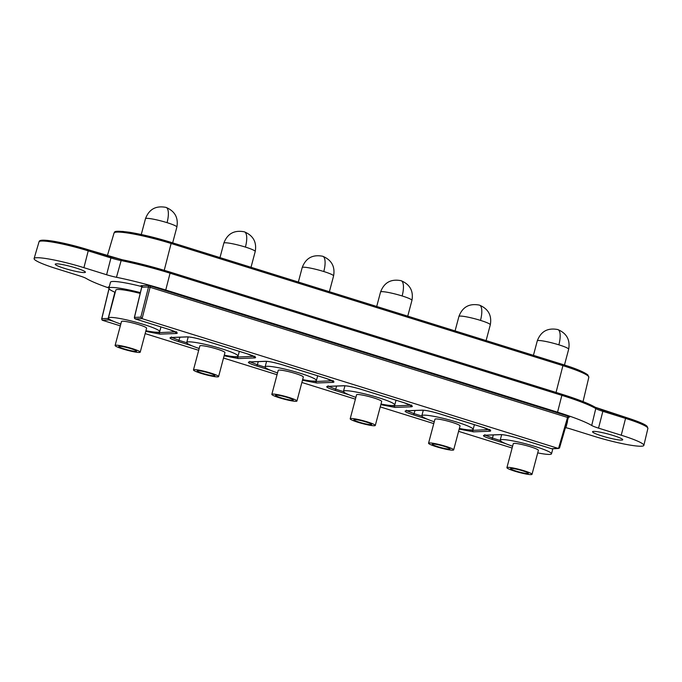 <?xml version="1.0" encoding="UTF-8"?>
<svg xmlns="http://www.w3.org/2000/svg" width="682" height="682" viewBox="0 0 682 682"><rect width="100%" height="100%" fill="white"/><g stroke="black" fill="none" stroke-linecap="round" stroke-linejoin="round"><path stroke-width="1.02" d="M613.306 435.525A15.618 1.782 -165.1 0 0 592.547 431.732A15.618 1.782 -165.1 0 0 601.967 435.969A15.618 1.782 -165.1 0 0 622.726 439.762A15.618 1.782 -165.1 0 0 613.306 435.525M75.983 267.983A15.618 1.782 -165.1 0 0 55.225 264.19A15.618 1.782 -165.1 0 0 64.645 268.427A15.618 1.782 -165.1 0 0 85.403 272.22A15.618 1.782 -165.1 0 0 75.983 267.983M108.941 288.017A62.463 7.127 14.9 0 1 86.239 278.469A12.489 1.424 -165.1 0 0 79.41 275.809L56.708 268.734A37.476 4.271 14.9 0 1 34.1 258.555A37.476 4.271 14.9 0 1 83.92 267.676L106.614 274.752A12.489 1.424 -165.1 0 0 116.469 277.293A62.463 7.127 14.9 0 1 165.752 290.012L557.552 412.175A62.463 7.127 14.9 0 1 591.712 425.474A12.489 1.424 -165.1 0 0 598.54 428.134L621.242 435.218A37.476 4.271 14.9 0 1 643.859 445.372A37.476 4.271 14.9 0 1 594.039 436.275L571.337 429.191A12.489 1.424 -165.1 0 0 565.889 427.665M568.976 417.009L569.641 416.983L568.311 416.25L150.867 286.09L147.721 285.434L140.961 285.69L142.291 286.423M109.231 286.926L108.31 286.96L109.64 287.693M140.961 285.69A1.253 1.168 -92.2 0 1 141.762 287.224L148.523 286.96L140.824 317.147L142.078 318.656L558.524 448.5L551.738 448.773L517.928 438.236C510.153 435.909 504.39 434.698 500.631 434.587L484.322 435.218C482.021 435.568 484.459 436.915 491.645 439.251L505.55 443.59M147.721 285.434A1.253 1.168 -92.2 0 1 148.523 286.96L150.1 287.293L142.095 318.656M150.867 286.09A1.253 0.435 -72.7 0 0 150.1 287.293L567.543 417.452A1.253 0.435 -72.7 0 1 568.311 416.25M569.641 416.983A1.253 1.168 87.8 0 0 569.274 416.941L568.294 417.785L559.504 448.083L551.678 448.765A1.253 0.435 -72.7 0 0 551.738 448.773A1.253 1.168 87.8 0 0 552.105 448.824M568.208 417.819L567.543 417.452L568.208 417.819M108.31 286.96A1.253 1.168 -92.2 0 1 109.043 287.625M512.131 448.031L458.594 431.339M433.769 423.599L380.232 406.907M355.407 399.166L301.879 382.474M277.045 374.733L223.517 358.041M198.684 350.301L145.155 333.609M120.33 325.86L102.172 320.208L101.814 318.656L109.043 288.793M134.439 317.497L141.762 287.224M108.984 288.699L101.627 319.108L101.814 318.656L108.515 318.451M119.435 346.251A9.181 1.049 -165.1 0 0 118.787 346.456A9.181 1.049 -165.1 0 0 125.829 349.397A9.181 1.049 -165.1 0 0 135.889 351.383A9.181 1.049 -165.1 0 0 136.536 351.179A9.181 1.049 -165.1 0 0 129.495 348.238A9.181 1.049 -165.1 0 0 119.435 346.251M139.307 352.449A12.992 1.483 -165.1 0 0 140.219 352.159A12.992 1.483 -165.1 0 0 130.253 347.999A12.992 1.483 -165.1 0 0 116.017 345.194A12.992 1.483 -165.1 0 0 115.105 345.476A12.992 1.483 -165.1 0 0 125.07 349.644A12.992 1.483 -165.1 0 0 139.307 352.449M140.219 352.159L146.596 328.17A12.992 1.483 -165.1 0 0 136.63 324.01A12.992 1.483 -165.1 0 0 122.402 321.205A12.992 1.483 -165.1 0 0 121.49 321.495L115.105 345.476M145.922 330.727A26.547 3.026 -165.1 0 0 157.832 332.253A26.547 3.026 -165.1 0 0 159.699 331.657A26.547 3.026 -165.1 0 0 139.333 323.157A26.547 3.026 -165.1 0 0 110.254 317.42A26.547 3.026 -165.1 0 0 108.395 318.008A26.547 3.026 -165.1 0 0 120.808 324.044M140.185 293.422A26.547 3.026 -165.1 0 0 117.696 289.475A26.547 3.026 -165.1 0 0 115.829 290.063L108.395 318.008M115.215 292.356A33.725 3.845 14.9 0 1 108.881 288.213A33.725 3.845 14.9 0 1 111.26 287.463A33.725 3.845 14.9 0 1 140.373 292.621M108.881 288.213L110.484 282.22A33.725 3.845 14.9 0 1 112.854 281.47A33.725 3.845 14.9 0 1 141.643 286.542M145.479 218.717C149.043 209.212 155.888 205.444 166.007 207.388C155.888 205.444 149.043 209.212 145.479 218.717A16.24 1.85 -165.1 0 1 146.621 218.351A16.24 1.85 -165.1 0 1 167.064 222.656A16.24 5.601 -72.7 0 0 166.007 207.388C174.899 211.156 178.514 217.711 176.868 227.063A16.24 1.85 -165.1 0 0 167.064 222.656A16.24 5.601 -72.7 0 0 166.007 207.388C174.899 211.156 178.514 217.711 176.868 227.063A16.24 1.85 -165.1 0 0 167.064 222.656A16.24 1.85 -165.1 0 0 145.479 218.717L141.276 234.497M197.797 370.684A9.181 1.049 -165.1 0 0 197.149 370.889A9.181 1.049 -165.1 0 0 204.191 373.83A9.181 1.049 -165.1 0 0 214.25 375.816A9.181 1.049 -165.1 0 0 214.898 375.612A9.181 1.049 -165.1 0 0 207.857 372.67A9.181 1.049 -165.1 0 0 197.797 370.684M217.669 376.882A12.992 1.483 -165.1 0 0 218.581 376.592A12.992 1.483 -165.1 0 0 208.615 372.432A12.992 1.483 -165.1 0 0 194.379 369.627A12.992 1.483 -165.1 0 0 193.466 369.917A12.992 1.483 -165.1 0 0 203.432 374.077A12.992 1.483 -165.1 0 0 217.669 376.882M218.581 376.592L224.958 352.611A12.992 1.483 -165.1 0 0 214.992 348.442A12.992 1.483 -165.1 0 0 200.764 345.638A12.992 1.483 -165.1 0 0 199.852 345.927L193.466 369.917M224.284 355.16A26.547 3.026 -165.1 0 0 236.194 356.686A26.547 3.026 -165.1 0 0 238.061 356.089A26.547 3.026 -165.1 0 0 217.694 347.59A26.547 3.026 -165.1 0 0 188.616 341.853A26.547 3.026 -165.1 0 0 186.749 342.441A26.547 3.026 -165.1 0 0 199.17 348.476M223.832 243.15C227.404 233.645 234.25 229.877 244.361 231.82C234.25 229.877 227.404 233.645 223.832 243.15A16.24 1.85 -165.1 0 1 224.975 242.783A16.24 1.85 -165.1 0 1 245.426 247.089A16.24 5.601 -72.7 0 0 244.361 231.82C253.261 235.588 256.875 242.144 255.221 251.496A16.24 1.85 -165.1 0 0 245.426 247.089A16.24 5.601 -72.7 0 0 244.361 231.82C253.261 235.588 256.875 242.144 255.221 251.496A16.24 1.85 -165.1 0 0 245.426 247.089A16.24 1.85 -165.1 0 0 223.832 243.15L219.988 257.6M276.159 395.117A9.181 1.049 -165.1 0 0 275.511 395.321A9.181 1.049 -165.1 0 0 282.553 398.262A9.181 1.049 -165.1 0 0 292.612 400.249A9.181 1.049 -165.1 0 0 293.26 400.044A9.181 1.049 -165.1 0 0 286.21 397.103A9.181 1.049 -165.1 0 0 276.159 395.117M296.022 401.314A12.992 1.483 -165.1 0 0 296.934 401.025A12.992 1.483 -165.1 0 0 286.969 396.864A12.992 1.483 -165.1 0 0 272.74 394.06A12.992 1.483 -165.1 0 0 271.828 394.349A12.992 1.483 -165.1 0 0 281.794 398.51A12.992 1.483 -165.1 0 0 296.022 401.314M296.934 401.025L303.32 377.044A12.992 1.483 -165.1 0 0 293.354 372.875A12.992 1.483 -165.1 0 0 279.126 370.07A12.992 1.483 -165.1 0 0 278.213 370.36L271.828 394.349M302.637 379.593A26.547 3.026 -165.1 0 0 314.555 381.119A26.547 3.026 -165.1 0 0 316.422 380.522A26.547 3.026 -165.1 0 0 296.056 372.022A26.547 3.026 -165.1 0 0 266.977 366.285A26.547 3.026 -165.1 0 0 265.11 366.873A26.547 3.026 -165.1 0 0 277.531 372.909M302.194 267.583C305.766 258.086 312.612 254.309 322.722 256.253C312.612 254.309 305.766 258.086 302.194 267.583A16.24 1.85 -165.1 0 1 303.337 267.216A16.24 1.85 -165.1 0 1 323.788 271.53A16.24 5.601 -72.7 0 0 322.722 256.253C331.614 260.021 335.237 266.577 333.583 275.929A16.24 1.85 -165.1 0 0 323.788 271.53A16.24 5.601 -72.7 0 0 322.722 256.253C331.614 260.021 335.237 266.577 333.583 275.929A16.24 1.85 -165.1 0 0 323.788 271.53A16.24 1.85 -165.1 0 0 302.194 267.583L298.349 282.033M354.512 419.549A9.181 1.049 -165.1 0 0 353.873 419.754A9.181 1.049 -165.1 0 0 360.914 422.695A9.181 1.049 -165.1 0 0 370.974 424.681A9.181 1.049 -165.1 0 0 371.613 424.477A9.181 1.049 -165.1 0 0 364.572 421.536A9.181 1.049 -165.1 0 0 354.512 419.549M374.384 425.747A12.992 1.483 -165.1 0 0 375.296 425.457A12.992 1.483 -165.1 0 0 365.33 421.297A12.992 1.483 -165.1 0 0 351.102 418.492A12.992 1.483 -165.1 0 0 350.19 418.782A12.992 1.483 -165.1 0 0 360.156 422.942A12.992 1.483 -165.1 0 0 374.384 425.747M375.296 425.457L381.681 401.476A12.992 1.483 -165.1 0 0 371.716 397.308A12.992 1.483 -165.1 0 0 357.487 394.503A12.992 1.483 -165.1 0 0 356.567 394.793L350.19 418.782M380.999 404.025A26.547 3.026 -165.1 0 0 392.917 405.551A26.547 3.026 -165.1 0 0 394.776 404.955A26.547 3.026 -165.1 0 0 374.418 396.455A26.547 3.026 -165.1 0 0 345.339 390.718A26.547 3.026 -165.1 0 0 343.472 391.306A26.547 3.026 -165.1 0 0 355.893 397.342M380.556 292.015C384.128 282.519 390.965 278.742 401.084 280.686C390.965 278.742 384.128 282.519 380.556 292.015A16.24 1.85 -165.1 0 1 381.698 291.649A16.24 1.85 -165.1 0 1 402.141 295.962A16.24 5.601 -72.7 0 0 401.084 280.686C409.976 284.454 413.599 291.009 411.945 300.361A16.24 1.85 -165.1 0 0 402.141 295.962A16.24 5.601 -72.7 0 0 401.084 280.686C409.976 284.454 413.599 291.009 411.945 300.361A16.24 1.85 -165.1 0 0 402.141 295.962A16.24 1.85 -165.1 0 0 380.556 292.015L376.711 306.474M432.874 443.991A9.181 1.049 -165.1 0 0 432.226 444.195A9.181 1.049 -165.1 0 0 439.276 447.128A9.181 1.049 -165.1 0 0 449.327 449.114A9.181 1.049 -165.1 0 0 449.975 448.909A9.181 1.049 -165.1 0 0 442.933 445.968A9.181 1.049 -165.1 0 0 432.874 443.991M452.746 450.18A12.992 1.483 -165.1 0 0 453.658 449.89A12.992 1.483 -165.1 0 0 443.692 445.73A12.992 1.483 -165.1 0 0 429.464 442.925A12.992 1.483 -165.1 0 0 428.552 443.215A12.992 1.483 -165.1 0 0 438.517 447.375A12.992 1.483 -165.1 0 0 452.746 450.18M453.658 449.89L460.043 425.909A12.992 1.483 -165.1 0 0 450.077 421.74A12.992 1.483 -165.1 0 0 435.841 418.936A12.992 1.483 -165.1 0 0 434.928 419.225L428.552 443.215M459.361 428.458A26.547 3.026 -165.1 0 0 471.271 429.984A26.547 3.026 -165.1 0 0 473.138 429.387A26.547 3.026 -165.1 0 0 452.771 420.888A26.547 3.026 -165.1 0 0 423.701 415.15A26.547 3.026 -165.1 0 0 421.834 415.739A26.547 3.026 -165.1 0 0 434.255 421.774M458.918 316.448C462.49 306.951 469.327 303.175 479.446 305.118C469.327 303.175 462.49 306.951 458.918 316.448A16.24 1.85 -165.1 0 1 460.06 316.081A16.24 1.85 -165.1 0 1 480.503 320.395A16.24 5.601 -72.7 0 0 479.446 305.118C488.338 308.886 491.961 315.442 490.307 324.794A16.24 1.85 -165.1 0 0 480.503 320.395A16.24 5.601 -72.7 0 0 479.446 305.118C488.338 308.886 491.961 315.442 490.307 324.794A16.24 1.85 -165.1 0 0 480.503 320.395A16.24 1.85 -165.1 0 0 458.918 316.448L455.073 330.906M511.236 468.423A9.181 1.049 -165.1 0 0 510.588 468.628A9.181 1.049 -165.1 0 0 517.629 471.56A9.181 1.049 -165.1 0 0 527.689 473.547A9.181 1.049 -165.1 0 0 528.337 473.342A9.181 1.049 -165.1 0 0 521.295 470.401A9.181 1.049 -165.1 0 0 511.236 468.423M531.108 474.612A12.992 1.483 -165.1 0 0 532.02 474.322A12.992 1.483 -165.1 0 0 522.054 470.162A12.992 1.483 -165.1 0 0 507.817 467.358A12.992 1.483 -165.1 0 0 506.905 467.647A12.992 1.483 -165.1 0 0 516.871 471.808A12.992 1.483 -165.1 0 0 531.108 474.612M532.02 474.322L538.396 450.342A12.992 1.483 -165.1 0 0 528.431 446.181A12.992 1.483 -165.1 0 0 514.202 443.368A12.992 1.483 -165.1 0 0 513.29 443.658L506.905 467.647M537.723 452.891A26.547 3.026 -165.1 0 0 549.632 454.417A26.547 3.026 -165.1 0 0 551.499 453.82A26.547 3.026 -165.1 0 0 531.133 445.32A26.547 3.026 -165.1 0 0 502.054 439.583A26.547 3.026 -165.1 0 0 500.196 440.171A26.547 3.026 -165.1 0 0 512.608 446.207M565.617 427.017A33.725 3.845 14.9 0 1 565.872 427.725A33.725 3.845 14.9 0 1 565.267 428.219M567.313 421.161A33.725 3.845 14.9 0 1 567.475 421.732L565.872 427.725M537.28 340.881C540.843 331.384 547.689 327.607 557.808 329.551C547.689 327.607 540.843 331.384 537.28 340.881A16.24 1.85 -165.1 0 1 538.422 340.514A16.24 1.85 -165.1 0 1 558.865 344.828A16.24 5.601 -72.7 0 0 557.808 329.551C566.699 333.319 570.314 339.875 568.669 349.227A16.24 1.85 -165.1 0 0 558.865 344.828A16.24 5.601 -72.7 0 0 557.808 329.551C566.699 333.319 570.314 339.875 568.669 349.227A16.24 1.85 -165.1 0 0 558.865 344.828A16.24 1.85 -165.1 0 0 537.28 340.881L533.426 355.339M83.92 267.676L88.225 250.857A1.253 0.435 -72.7 0 0 88.14 249.714C75.557 245.852 63.878 243.005 53.094 241.172C40.127 239.186 39.351 240.601 39.019 241.854A37.016 4.22 14.9 0 1 88.225 250.857L110.927 257.941A12.949 1.475 -165.1 0 0 121.14 260.575A62.002 7.076 14.9 0 1 170.057 273.192A1.253 0.435 -72.7 0 0 169.971 272.05A1.253 0.435 -72.7 0 0 169.912 272.041C153.697 267.029 137.721 262.911 121.984 259.68L88.183 249.74M165.752 290.012L170.057 273.192L561.857 395.355A62.002 7.076 14.9 0 1 595.77 408.561A12.949 1.475 -165.1 0 0 602.854 411.323A1.253 0.435 -72.7 0 0 602.76 410.18A1.253 0.435 -72.7 0 0 602.709 410.172L594.943 407.145C588.754 403.548 577.68 399.234 561.712 394.213L170.014 272.075M598.54 428.134L602.854 411.323L625.556 418.398A1.253 0.435 -72.7 0 0 625.462 417.256A1.253 0.435 -72.7 0 0 625.411 417.248L602.811 410.206M106.614 274.752L110.927 257.941A1.253 0.435 -72.7 0 0 110.834 256.799L88.14 249.714A1.253 0.435 -72.7 0 0 88.08 249.706L61.013 242.664L46.436 240.328L40.519 241.13M116.469 277.293L121.14 260.575A1.253 0.58 -78.6 0 1 121.916 259.654L110.834 256.799A1.253 0.435 -72.7 0 0 110.782 256.79M557.552 412.175L561.857 395.355A1.253 0.435 -72.7 0 0 561.772 394.213L169.971 272.05L121.916 259.654A1.253 0.58 -78.6 0 1 121.984 259.68M591.712 425.474L595.77 408.561A1.253 1.151 -58.9 0 0 595.267 407.273C588.967 403.599 577.799 399.251 561.772 394.213A1.253 0.435 -72.7 0 0 561.712 394.213M621.242 435.218L625.556 418.398A37.016 4.22 14.9 0 1 647.891 428.424L643.859 445.372M171.071 242.357L562.769 364.495A1.253 0.435 107.3 0 1 562.829 364.503C575.207 368.297 583.528 371.75 587.799 374.861L588.83 377.274A42.94 4.893 -165.1 0 0 562.914 365.646L556.052 392.431M115.548 232.23L122.794 231.428L139.767 234.19L170.969 242.332A1.253 0.435 107.3 0 1 171.029 242.34L562.829 364.503A1.253 0.435 107.3 0 1 562.914 365.646L171.114 243.483L164.243 270.311M114.039 233.031C115.59 232.485 110.74 229.86 129.623 232.289C142.248 234.395 156.05 237.745 171.029 242.34A1.253 0.435 107.3 0 1 171.114 243.483A42.94 4.893 -165.1 0 0 114.039 233.031L107.364 255.707M159.443 331.946L159.281 332.611L175.606 331.904M558.524 448.5L567.543 417.452M493.35 434.937L492.413 438.057L500.247 440.504M175.743 331.964L175.589 331.972A1.253 1.168 -92.2 0 0 176.399 333.489C178.701 333.148 176.254 331.802 169.076 329.457L135.266 318.92A1.253 0.435 107.3 0 1 135.215 318.912A1.253 0.435 107.3 0 1 135.155 318.878M145.752 331.358L160.091 334.129A1.253 1.168 -92.2 0 1 159.281 332.611L154.916 332.134M160.091 334.129L176.399 333.489M140.824 317.147L134.465 317.394A1.253 1.168 -92.2 0 0 135.266 318.92L142.078 318.656M102.172 320.208L108.984 319.943L113.749 321.427M459.191 429.089L473.53 431.859L489.838 431.22C492.14 430.879 489.702 429.532 482.515 427.188L439.566 413.803C431.791 411.476 426.028 410.266 422.269 410.155L405.961 410.786C403.659 411.135 406.105 412.474 413.283 414.818L427.188 419.157M380.837 404.656L395.168 407.427L411.485 406.787C413.778 406.446 411.34 405.099 404.153 402.755L361.213 389.371C353.438 387.044 347.667 385.833 343.907 385.722L327.599 386.353C325.297 386.703 327.744 388.041 334.922 390.385L348.826 394.725M302.476 380.224L316.806 382.994L333.123 382.355C335.416 382.014 332.978 380.667 325.791 378.322L282.851 364.93C275.076 362.611 269.305 361.4 265.554 361.29L249.237 361.92C246.944 362.27 249.382 363.608 256.568 365.953L270.464 370.292M224.114 355.791L238.453 358.562L254.761 357.922C257.063 357.581 254.616 356.234 247.438 353.89L204.489 340.497C196.714 338.178 190.951 336.968 187.192 336.857L170.875 337.488C168.582 337.837 171.02 339.176 178.207 341.52L192.111 345.859M551.636 448.739A1.253 0.435 -72.7 0 0 551.678 448.765L517.877 438.228A1.253 0.435 107.3 0 1 517.826 438.202M517.928 438.236A1.253 0.435 107.3 0 1 517.877 438.228C510.059 435.917 504.433 434.724 500.997 434.639A1.253 1.168 -92.2 0 1 500.631 434.587M484.322 435.218A1.253 1.168 87.8 0 0 484.689 435.269L484.868 434.681M491.645 439.251A1.253 0.435 107.3 0 0 492.413 438.057L485.311 435.244M109.538 319.329A1.253 0.435 107.3 0 1 108.984 319.943A1.253 1.168 -92.2 0 1 108.182 318.409L114.866 292.203M421.885 416.063L414.051 413.624A1.253 0.435 107.3 0 1 413.283 414.818M422.269 410.155A1.253 1.168 -92.2 0 0 422.635 410.206L406.327 410.837A1.253 1.168 -92.2 0 1 405.961 410.786M414.988 410.504L414.051 413.624L406.949 410.811M422.635 410.206C426.071 410.291 431.697 411.485 439.515 413.795A1.253 0.435 -72.7 0 0 439.566 413.803M489.182 429.703L489.037 429.703A1.253 1.168 87.8 0 0 489.838 431.22M489.054 429.634L472.72 430.342A1.253 1.168 87.8 0 0 473.53 431.859M472.882 429.677L472.72 430.342L468.355 429.865M343.523 391.63L335.689 389.192A1.253 0.435 107.3 0 1 334.922 390.385M343.907 385.722A1.253 1.168 -92.2 0 0 344.274 385.773L327.965 386.404A1.253 1.168 -92.2 0 1 327.599 386.353M336.627 386.072L335.689 389.192L328.596 386.379M344.274 385.773C347.709 385.859 353.336 387.052 361.153 389.362A1.253 0.435 -72.7 0 0 361.213 389.371M410.82 405.27L410.675 405.27A1.253 1.168 87.8 0 0 411.485 406.787M410.692 405.202L394.358 405.909A1.253 1.168 87.8 0 0 395.168 407.427M394.528 405.244L394.358 405.909L389.993 405.432M265.162 367.197L257.336 364.759A1.253 0.435 107.3 0 1 256.568 365.953M265.554 361.29A1.253 1.168 -92.2 0 0 265.92 361.341L249.603 361.972A1.253 1.168 -92.2 0 1 249.237 361.92M258.265 361.639L257.336 364.759L250.234 361.946M265.92 361.341C269.356 361.426 274.982 362.619 282.8 364.93A1.253 0.435 -72.7 0 0 282.851 364.93M332.458 380.837L332.313 380.837A1.253 1.168 87.8 0 0 333.123 382.355M332.33 380.769L316.005 381.477A1.253 1.168 87.8 0 0 316.806 382.994M316.167 380.812L316.005 381.477L311.64 380.999M186.8 342.765L178.974 340.327A1.253 0.435 107.3 0 1 178.207 341.52M187.192 336.857A1.253 1.168 -92.2 0 0 187.559 336.908L171.25 337.539A1.253 1.168 -92.2 0 1 170.875 337.488M179.903 337.198L178.974 340.327L171.873 337.513M187.559 336.908C190.994 336.993 196.621 338.187 204.438 340.497A1.253 0.435 -72.7 0 0 204.489 340.497M254.096 356.405L253.951 356.405A1.253 1.168 87.8 0 0 254.761 357.922M253.968 356.336L237.643 357.044A1.253 1.168 87.8 0 0 238.453 358.562M237.805 356.379L237.643 357.044L233.278 356.567M595.267 407.273L625.462 417.256C645.658 423.761 646.383 425.807 647.133 426.361L647.891 428.424M588.83 377.274L583.042 401.596M39.019 241.854L34.1 258.555M142.342 286.431L141.259 286.022L141.677 287.241L134.371 317.428L135.215 318.912L169.025 329.449L176.629 332.509L176.468 331.699M109.7 287.702L108.609 287.293L109.035 288.512M500.997 434.639L484.689 435.269M406.327 410.837L406.515 410.249M489.915 429.43L490.068 430.24L482.464 427.188L439.515 413.795M327.965 386.404L328.153 385.816M411.553 404.997L411.715 405.807L404.102 402.755L361.153 389.362M249.603 361.972L249.791 361.383M333.191 380.565L333.353 381.374L325.74 378.314L282.8 364.93M171.25 337.539L171.429 336.951M254.829 356.132L254.991 356.942L247.378 353.881L204.438 340.497M159.699 331.657L160.952 326.934M176.868 227.063L172.665 242.852M238.061 356.089L239.314 351.366M255.221 251.496L251.027 267.284M186.749 342.441L188.223 336.917M316.422 380.522L317.676 375.799M333.583 275.929L329.389 291.717M265.11 366.873L266.585 361.349M394.776 404.955L396.037 400.232M411.945 300.361L407.742 316.15M343.472 391.306L344.939 385.782M473.138 429.387L474.399 424.664M490.307 324.794L486.104 340.582M421.834 415.739L423.3 410.214M551.499 453.82L552.838 448.79M568.669 349.227L564.466 365.015M500.196 440.171L501.662 434.647"/></g></svg>
